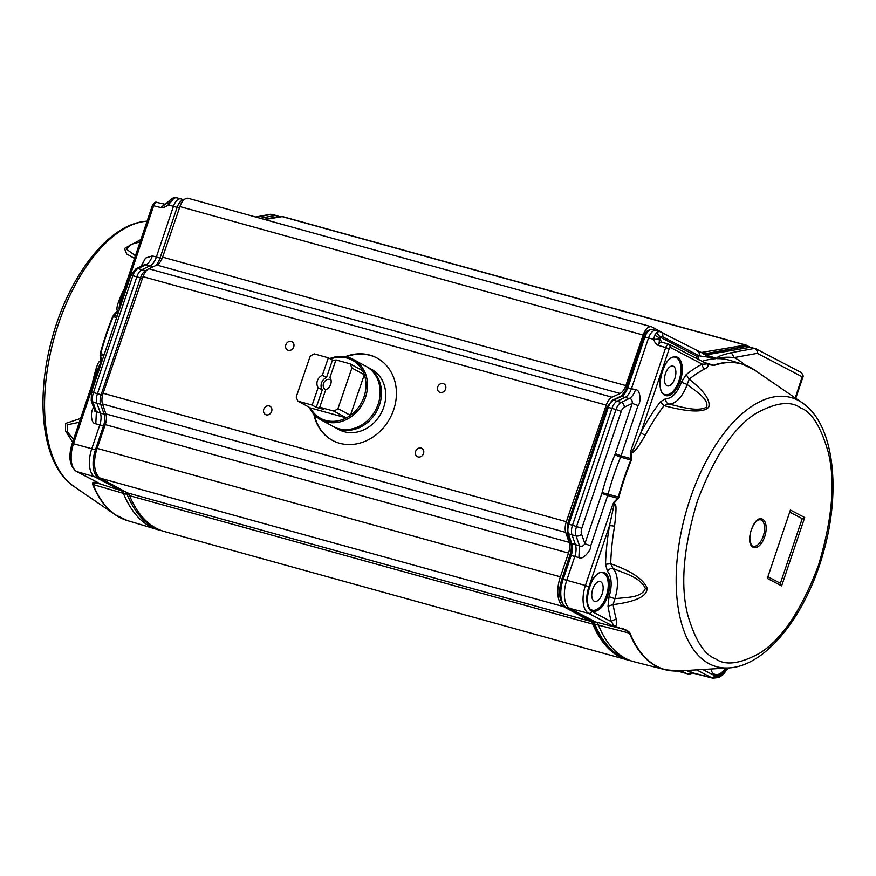 <?xml version="1.0" encoding="UTF-8"?>
<svg xmlns="http://www.w3.org/2000/svg" width="876" height="876" viewBox="0 0 876 876"><rect width="100%" height="100%" fill="white"/><g stroke="black" fill="none" stroke-linecap="round" stroke-linejoin="round"><path stroke-width="1.31" d="M377.337 358.196A46.822 40.11 -61.4 0 0 346.086 356.839M314.451 414.939A46.822 40.11 -61.4 0 0 332.551 440.453M367.34 367.066L371.588 369.376A34.263 29.346 118.6 0 1 383.677 407.362A34.263 29.346 118.6 0 1 338.815 429.558L334.577 427.247A34.263 29.346 -61.4 0 0 376.735 411.194A34.263 29.346 -61.4 0 0 367.34 367.066A34.263 29.346 -61.4 0 0 366.661 366.705M698.062 351.473L701.577 352.448L745.421 345.078A5.716 2.891 -74.5 0 1 746.1 345.111A5.716 2.891 -74.5 0 1 746.418 345.243L749.243 346.776M283.178 216.788A5.716 2.891 105.5 0 0 282.871 216.668A5.716 2.891 105.5 0 0 282.181 216.635L264.793 219.558M669.91 336.745L652.029 327.011A11.421 5.782 105.5 0 0 651.405 326.759A11.421 5.782 105.5 0 0 643.148 335.037L625.836 385.582A11.421 5.782 105.5 0 1 620.066 393.488L612.039 397.211A11.421 5.782 105.5 0 0 606.258 405.117L566.345 521.702A11.421 5.782 105.5 0 0 565.743 532.422L569.093 542.354A11.421 5.782 -74.5 0 1 568.502 553.063L560.366 576.824A25.13 12.713 105.5 0 0 563.651 606.674L590.533 621.314A13.709 6.931 -74.5 0 1 592.822 624.139A156.924 79.409 105.5 0 0 627.687 659.989A156.924 79.409 105.5 0 0 629.964 660.548M651.405 326.759L188.176 198.304A11.421 5.782 105.5 0 0 179.919 206.583L162.607 257.139L625.836 385.582M620.066 393.488L156.837 265.034A11.421 5.782 105.5 0 0 162.607 257.139M156.837 265.034L148.8 268.757A11.421 5.782 105.5 0 0 143.029 276.663L103.105 393.258A11.421 5.782 105.5 0 0 102.514 403.967L105.865 413.899A11.421 5.782 -74.5 0 1 105.262 424.619L97.127 448.381A25.13 12.713 105.5 0 0 100.422 478.23L127.294 492.86A13.709 6.931 -74.5 0 1 129.582 495.685A156.924 79.409 105.5 0 0 164.458 531.546L627.687 659.989M345.232 356.685A46.822 40.11 118.6 0 1 377.074 358.054A46.822 40.11 118.6 0 1 393.609 409.979A46.822 40.11 118.6 0 1 332.289 440.31A46.822 40.11 118.6 0 1 313.86 414.304M445.588 389.075A4.719 4.041 118.6 0 1 439.413 392.13A4.719 4.041 118.6 0 1 438.12 386.053A4.719 4.041 118.6 0 1 443.924 383.841A4.719 4.041 118.6 0 1 445.588 389.075M423.513 453.582A4.719 4.041 118.6 0 1 417.326 456.637A4.719 4.041 118.6 0 1 416.034 450.56A4.719 4.041 118.6 0 1 421.838 448.348A4.719 4.041 118.6 0 1 423.513 453.582M271.626 411.468A4.719 4.041 118.6 0 1 265.45 414.523A4.719 4.041 118.6 0 1 264.147 408.446A4.719 4.041 118.6 0 1 269.961 406.234A4.719 4.041 118.6 0 1 271.626 411.468M293.712 346.962A4.719 4.041 118.6 0 1 287.525 350.017A4.719 4.041 118.6 0 1 286.233 343.94A4.719 4.041 118.6 0 1 292.047 341.728A4.719 4.041 118.6 0 1 293.712 346.962M681.418 670.797L685.788 673.173A25.13 12.713 105.5 0 0 687.167 673.743A25.13 12.713 105.5 0 0 692.796 672.998M701.577 352.448A22.842 11.563 -74.5 0 1 700.187 352.546M94.849 411.063L100.39 413.133L96.962 403.31A10.282 5.201 -74.5 0 1 97.455 393.685L136.831 276.805A10.282 5.201 -74.5 0 1 142.011 269.633L150.048 265.778L145.996 264.727L144.551 264.661L136.043 268.746A4.106 3.241 64.4 0 1 137.959 268.593A10.194 5.157 105.5 0 0 132.823 275.71L140.521 277.834L101.134 394.715L93.447 392.579L132.823 275.71L130.863 275.392L91.487 392.262L93.447 392.579A10.194 5.157 -74.5 0 0 92.966 402.128A4.106 2.858 160.8 0 1 91.213 400.628L91.487 392.262M260.139 218.266L275.425 215.441A4.566 2.31 -74.5 0 1 275.973 215.452A4.566 2.31 -74.5 0 1 276.017 215.474A4.566 2.31 -74.5 0 1 276.225 215.551M99.656 483.541L96.568 483.267C94.126 482.49 92.966 482.906 93.064 484.516L92.604 484.319C92.035 482.545 93.064 481.942 95.692 482.512L121.107 490.615L95.09 477.048A23.98 12.133 -74.5 0 1 91.772 448.72L99.798 424.893L95.791 423.798C90.721 424.181 90.305 410.932 93.414 408.085L93.852 408.205M105.908 414.019A2.737 1.905 160.8 0 1 104.08 414.096L100.39 413.133A12.56 6.362 -74.5 0 1 99.798 424.893L103.477 425.922A12.636 6.395 -74.5 0 0 104.08 414.096L100.652 404.263L92.966 402.128L96.393 411.961L95.791 423.798M94.882 411.194L91.213 400.628M141.08 266.326L145.536 258.081L152.358 255.901L156.377 257.007A12.56 6.362 -74.5 0 1 150.048 265.778L153.212 266.72M165.236 204.283L171.214 199.18L173.47 198.808L168.378 204.94C164.6 207.382 162.126 208.269 160.965 207.59L165.236 204.283L157.209 202.52C155.829 202.115 154.658 203.188 153.672 205.75L152.687 205.772M169.265 202.038L171.127 201.25M162.016 258.672L156.377 257.007L173.448 206.331A10.282 5.201 -74.5 0 1 180.828 198.852A10.282 5.201 -74.5 0 1 180.938 198.885L183.982 199.794M167.962 203.046L168.378 204.94L177.127 207.36A10.205 5.157 -74.5 0 1 183.916 199.859M120.319 300.643L118.884 308.965L153.672 205.75L160.965 207.59L164.502 204.371M124.95 491.589A2.737 2.354 -62.5 0 1 124.786 491.545L121.107 490.615A13.709 6.931 -74.5 0 1 123.483 493.516A156.924 79.409 -74.5 0 0 157.79 529.684A156.924 79.409 -74.5 0 0 159.355 530.122L162.224 530.856M100.269 353.521A159.509 80.712 -74.5 0 1 112.741 316.51L113.672 315.021L113.201 316.619A159.596 80.767 -74.5 0 0 100.729 353.652L100.116 355.251L100.269 353.521L104.178 354.605M152.358 255.901C150.771 260.369 148.646 263.315 145.996 264.727L137.959 268.593L145.657 270.717A10.205 5.157 105.5 0 0 140.521 277.834L142.416 278.448M140.105 241.907L130.907 244.393L126.374 249.145L135.462 255.693M99.667 483.891L98.736 483.059M95.692 482.512L99.776 483.585M76.398 471.419C69.532 465.966 68.131 456.648 72.182 443.475L73.496 443.694A23.597 11.935 105.5 0 0 76.759 471.562A2.737 2.354 117.5 0 1 76.398 471.419L99.601 483.497M79.333 422.254L67.178 424.827L67.638 432.175L73.573 439.38M92.966 381.794A4.566 0.788 9.6 0 0 92.67 381.684C98.813 356.214 99.492 363.091 100.718 360.496L100.729 362.883L96.688 370.778L93.776 382.407M100.116 355.251L100.718 360.496L101.277 360.266L100.729 362.883L73.496 443.694L96.579 450.089M113.672 315.021L117.406 310.969C116.826 309.381 115.49 307.137 123.319 290.701A158.928 80.428 -74.5 0 1 124.239 288.992M134.543 258.42L126.713 254.018L124.447 248.456L140.905 239.531M72.631 442.15L65.569 431.003L65.601 423.426L80.614 418.465M753.294 546.197L752.758 545.989C751.619 546.569 750.644 543.963 749.834 538.149L750.754 531.502C753.71 523.191 756.995 519.282 760.62 519.786A13.709 6.931 -74.5 0 1 763.631 534.842A13.709 6.931 -74.5 0 1 753.294 546.197A13.709 6.931 -74.5 0 1 752.593 545.923M789.999 512.252L802.23 518.647L780.407 583.296L768.175 576.89M781.633 585.891L767.332 578.412L790.404 510.04L804.705 517.519L781.633 585.891L780.407 583.296M804.705 517.519L802.23 518.647M767.332 578.412L790.404 510.04M670.589 347.575A1.829 0.92 105.5 0 0 669.176 348.867L665.683 347.597C666.713 345.045 667.895 343.972 669.22 344.377L670.589 347.575L702.202 364.12A4.566 3.57 -117.1 0 0 704.775 368.96A158.928 80.428 105.5 0 0 689.182 379.188L686.182 374.632L681.386 382.232L687.167 384.454A27.485 13.906 -74.5 0 1 668.607 403.989C680.991 406.76 696.989 412.158 706.549 407.198C709.308 399.215 695.697 391.287 687.167 384.454L689.182 379.188C703.921 390.795 710.48 400.004 708.837 406.825C704.523 413.373 685.459 411.534 664.041 405.621L668.607 403.989C666.406 403.059 665.508 401.23 665.913 398.514L660.351 401.799L664.041 405.621A158.928 80.428 105.5 0 0 645.24 435.295A4.566 1.599 28.1 0 1 641.024 432.284A163.319 82.64 -74.5 0 1 660.351 401.799M605.524 564.275A163.319 82.64 -74.5 0 1 609.488 525.753A4.566 0.777 -170.4 0 1 614.547 526.246A158.928 80.428 105.5 0 0 610.692 563.739L605.524 564.275L607.528 571.524C608.842 569.17 610.682 568.174 613.08 568.524A27.485 13.906 -74.5 0 1 614.875 598.713C627.818 597.093 641.418 597.958 645.393 588.442C640.203 577.492 626.46 574.087 613.08 568.524L610.692 563.739C630.468 570.703 642.513 578.576 646.817 587.347C648.689 596.687 633.315 602.173 613.112 604.593L614.875 598.713L609.028 596.687L608.021 606.258L613.112 604.593A158.928 80.428 105.5 0 0 616.354 619.584A4.566 3 -15.2 0 0 611.349 621.653A163.319 82.64 -74.5 0 1 608.021 606.258M753.174 547.259C744.184 543.47 754.159 513.905 762.624 519.249A14.848 7.512 -74.5 0 1 764.671 536.791A14.848 7.512 -74.5 0 1 753.174 547.259M686.182 374.632A163.319 82.64 -74.5 0 1 702.202 364.12C705.498 364.46 706.374 364.087 704.841 363.014L713.502 365.226A2.289 1.861 71 0 1 713.995 365.456L707.786 364.449C708.739 365.796 707.731 367.307 704.775 368.96M704.841 363.014L707.786 364.449M707.797 364.208L669.549 344.509M654.69 335.201L659.376 337.808L658.993 339.078L653.715 339.384L654.69 335.201L656.672 332.672L660.274 337.172L659.376 337.808L661.555 342.045M578.894 557.607L579.496 545.759C581.325 547.051 583.12 546.361 584.883 543.711L590.698 545.836C591.585 549.745 582.923 560.541 578.894 557.607L571.196 555.472A12.636 6.395 105.5 0 0 571.798 543.635L568.382 533.791L571.995 534.864L575.412 544.697A12.56 6.362 -74.5 0 1 574.809 556.457L566.772 580.273A23.98 12.133 -74.5 0 0 570.079 608.623L596.085 622.234A13.709 6.931 -74.5 0 1 598.45 625.135L594.837 624.073A13.786 6.975 105.5 0 0 592.461 621.15L566.454 607.539L588.65 613.375L611.7 625.431L615.215 626.231L611.7 625.431C613.824 626.121 613.704 624.862 611.349 621.653L591.76 611.415A20.86 10.556 -74.5 0 1 588.891 586.756L609.488 525.753L614.054 504.795C614.372 502.944 613.912 502.912 612.674 504.696L613.835 502.244L614.273 502.758C614.952 505.879 617.624 499.933 614.547 526.246M616.354 619.584C617.175 622.967 616.803 625.179 615.215 626.231L620.953 628.596L592.461 621.15A2.737 2.354 -62.4 0 1 592.099 621.007L593.687 623.11A2.737 1.971 -22.1 0 0 594.837 624.073A156.848 79.366 -74.5 0 0 629.165 660.307L632.8 661.402A156.924 79.409 -74.5 0 1 598.45 625.135L629.494 633.195C627.763 631.136 624.906 629.603 620.953 628.596L615.105 626.734M618.04 498.718L618.336 497.031L618.883 497.185L618.04 498.718L612.674 504.696L585.409 585.486L588.891 586.756M631.366 460.174L620.591 457.13L621.073 455.827L615.259 453.702A6.855 3.471 -74.5 0 1 614.963 454.48A4.566 0.909 -157.7 0 0 620.591 457.13A159.815 80.877 105.5 0 0 608.086 494.184L618.336 497.031A159.596 80.767 -74.5 0 1 630.83 460.01L631.607 458.498L631.366 460.174A159.509 80.712 105.5 0 0 618.883 497.185M661.884 342.166C660.493 341.728 659.31 342.801 658.347 345.385C656.398 344.739 654.854 342.746 653.715 339.384L648.547 337.939L631.454 388.605A12.56 6.362 -74.5 0 1 625.125 397.365L617.087 401.219L613.441 400.277L621.478 396.434A12.636 6.395 105.5 0 0 627.84 387.608L644.933 336.953L648.547 337.939A10.282 5.201 -74.5 0 1 655.927 330.471A10.282 5.201 -74.5 0 1 656.036 330.504L660.055 331.708A10.194 5.157 -74.5 0 1 660.526 331.894A4.106 3.526 117.6 0 1 661.062 332.113A4.106 3.526 117.6 0 1 662.574 336.712L699.114 355.831C699.694 353.455 699.015 351.845 697.066 351.013M658.993 339.078C659.595 340.425 659.376 342.527 658.347 345.385L665.683 347.597L630.862 450.79C631.005 455.159 634.191 447.417 635.888 444.055L641.024 432.284L669.176 348.867M645.24 435.295C635.921 451.315 633.501 452.498 630.983 453.242L630.315 453.407L630.862 450.79L631.607 458.498M744.885 364.953A163.692 82.837 105.5 0 0 734.143 357.583L757.291 353.335A4.106 3.449 -100.4 0 0 754.521 348.429L731.372 352.667L734.143 357.583C727.638 356.893 722.043 357.189 717.345 358.459L699.114 355.831A163.692 82.837 105.5 0 0 698.019 356.193A6.855 3.471 -74.5 0 1 696.475 356.116L660.274 337.172A6.088 3.077 -74.5 0 1 662.574 336.712M621.073 628.114C626.022 629.647 629.012 631.366 630.041 633.26L629.494 633.195A156.278 79.081 -74.5 0 0 665.267 669.735L678.681 670.961A156.191 79.037 -74.5 0 1 630.041 633.26M614.963 454.48A164.381 83.187 105.5 0 0 602.108 492.597A6.855 3.471 -74.5 0 1 601.867 493.396L584.883 543.711L581.511 533.988A6.088 3.077 -74.5 0 1 581.795 528.294L621.226 411.435A6.088 3.077 -74.5 0 1 624.292 407.198L632.231 403.398C632.45 400.244 631.421 398.635 629.165 398.569C631.826 397.156 633.95 394.211 635.538 389.743C640.684 389.371 641.188 402.741 638.046 405.522L632.231 403.398L615.259 453.702M710.852 357.846L709.91 356.948L715.582 358.602M710.261 357.079L712.33 357.791M731.372 352.667C715.67 356.477 717.773 357.539 716.678 358.306L706.549 355.273A23.98 12.133 -74.5 0 1 706.198 355.327M751.29 347.334A4.566 2.31 105.5 0 0 751.082 347.246A4.566 2.31 105.5 0 0 751.039 347.235A4.566 2.31 105.5 0 0 750.491 347.225L705.443 354.999M581.511 533.988A4.106 2.858 -19.2 0 1 576.08 535.926L571.995 534.864A10.282 5.201 -74.5 0 1 572.488 525.239L568.874 524.242L608.305 407.395L611.919 408.391L572.488 525.239L581.795 528.294M591.76 611.415A2.737 2.354 -62.4 0 1 588.65 613.375A23.597 11.935 -74.5 0 1 585.409 585.486L563.158 579.288L571.196 555.472L569.893 555.253C571.459 550.172 571.7 545.967 570.637 542.638A2.737 1.905 -19.2 0 0 571.798 543.635L579.496 545.759L576.08 535.926A10.194 5.157 -74.5 0 1 576.572 526.377L616.003 409.53L611.919 408.391A10.282 5.201 -74.5 0 1 617.087 401.219L621.139 402.412A4.106 3.241 64.4 0 1 624.292 407.198M696.617 669.877L711.531 677.674A23.597 11.935 -74.5 0 0 712.856 678.188L694.307 673.447A23.98 12.133 -74.5 0 1 694.066 673.381A23.98 12.133 -74.5 0 1 692.96 672.921L686.718 670.479M688.109 670.392L692.96 672.921L711.531 677.674A2.737 2.354 -62.4 0 0 714.641 675.714L702.771 669.494M602.841 572.816A19.414 9.822 -74.5 0 1 606.926 594.092A19.414 9.822 -74.5 0 1 592.461 610.233M594.18 601.166A10.282 5.201 -74.5 0 1 592.614 589.493A10.282 5.201 -74.5 0 1 600.257 581.587A10.282 5.201 -74.5 0 1 602.469 592.866A10.282 5.201 -74.5 0 1 594.76 601.396A10.282 5.201 -74.5 0 1 594.18 601.166M675.549 357.331A19.414 9.822 -74.5 0 1 679.634 378.607A19.414 9.822 -74.5 0 1 665.18 394.748M666.899 385.681A10.282 5.201 -74.5 0 1 665.333 374.008A10.282 5.201 -74.5 0 1 672.965 366.091A10.282 5.201 -74.5 0 1 675.177 377.381A10.282 5.201 -74.5 0 1 667.479 385.911A10.282 5.201 -74.5 0 1 666.899 385.681M725.481 668.114A19.414 9.822 -74.5 0 1 715.342 674.531M671.706 670.83A156.278 79.081 -74.5 0 1 665.267 669.735L634.366 661.829A156.924 79.409 -74.5 0 1 632.8 661.402M318.141 387.619L322.28 389.875A7.994 6.844 118.6 0 1 326.507 377.523L322.368 375.278A7.994 6.844 -61.4 0 0 318.141 387.619L312.152 405.095L316.291 407.351L323.89 409.464L319.751 407.209L325.73 389.732A7.994 6.844 -61.4 0 0 329.956 377.381L335.946 359.905L350.082 363.825L362.5 370.592A33.124 28.371 -61.4 0 0 330.46 358.952M326.507 377.523L332.486 360.058L328.347 357.802L322.368 375.278M316.291 407.351L322.28 389.875M335.596 360.912L332.486 360.058M331.019 379.91A5.617 4.807 -61.4 0 0 330.876 379.823A5.617 4.807 -61.4 0 0 323.967 382.451A5.617 4.807 -61.4 0 0 325.5 389.689A5.617 4.807 -61.4 0 0 325.708 389.798M319.751 407.209L333.887 411.129A33.124 28.371 -61.4 0 0 337.983 408.599L351.889 367.986A33.124 28.371 -61.4 0 0 350.082 363.825M337.983 408.599L350.4 415.366L364.306 374.742L351.889 367.986M312.152 405.095L298.015 401.175A33.124 28.371 -61.4 0 1 296.208 397.025L310.115 356.401A33.124 28.371 -61.4 0 1 314.21 353.882L328.347 357.802M298.015 401.175L310.433 407.942L346.305 417.885L333.887 411.129M310.433 407.942A33.124 28.371 -61.4 0 0 346.305 417.885A33.124 28.371 -61.4 0 0 350.4 415.366A33.124 28.371 -61.4 0 0 364.306 374.742A33.124 28.371 -61.4 0 0 362.5 370.592M309.283 407.318A34.263 29.346 -61.4 0 0 320.605 419.637L333.23 426.513A34.263 29.346 -61.4 0 0 375.388 410.461A34.263 29.346 -61.4 0 0 365.993 366.332L353.367 359.456A34.263 29.346 -61.4 0 0 333.022 357.463A34.263 29.346 -61.4 0 0 329.77 358.569M333.909 426.864A34.263 29.346 -61.4 0 0 334.577 427.247M320.605 419.637A34.263 29.346 -61.4 0 0 356.006 412.629A34.263 29.346 -61.4 0 0 365.785 374.523A34.263 29.346 -61.4 0 0 353.367 359.456M745.421 345.078L282.181 216.635M179.919 206.583L643.148 335.037M612.039 397.211L148.8 268.757M606.258 405.117L143.029 276.663M566.345 521.702L103.105 393.258M565.743 532.422L102.514 403.967M105.865 413.899L569.093 542.354M568.502 553.063L105.262 424.619M560.366 576.824L97.127 448.381M563.651 606.674L100.422 478.23M127.294 492.86L590.533 621.314M592.822 624.139L129.582 495.685M685.788 673.173L677.947 671.005M279.926 217.018A2.737 2.3 -100.5 0 0 279.061 216.525A4.489 2.278 -74.5 0 1 279.641 216.558A4.489 2.278 -74.5 0 1 279.849 216.635A2.737 2.354 117.5 0 1 280.44 216.93M102.547 395.153L101.134 394.715A10.205 5.157 105.5 0 0 100.652 404.263A2.737 1.905 -19.2 0 0 102.569 404.154M146.894 270.115L145.657 270.717A2.737 2.157 64.4 0 1 146.15 270.925M263.95 219.318L279.061 216.525L271.363 214.401A4.106 3.438 -100.5 0 0 270.093 214.357L271.899 214.412A4.479 2.267 105.5 0 0 271.363 214.401L256.274 217.193M272.151 214.511A4.479 2.267 105.5 0 0 271.899 214.412L275.973 215.452M99.952 477.957A2.737 2.354 117.5 0 1 98.758 477.989A23.904 12.1 -74.5 0 1 95.451 449.749L103.477 425.922L104.693 426.294M179.394 208.105L177.127 207.36L160.056 258.037A12.636 6.395 -74.5 0 1 155.391 265.702M99.82 483.585L76.759 471.562L98.758 477.989L124.786 491.545A13.786 6.975 -74.5 0 1 127.162 494.469L93.064 484.516A156.278 79.081 -74.5 0 0 127.239 520.541L157.79 529.684M128.903 494.392A2.737 1.982 157.8 0 1 127.162 494.469A156.848 79.366 -74.5 0 0 162.082 530.801M171.214 199.18C171.948 198.129 173.798 197.669 176.766 197.812A10.194 5.157 105.5 0 0 173.47 198.808M93.414 408.085L93.612 407.504M103.729 355.941L100.663 355.087L101.277 360.266M116.661 317.561L112.741 316.51M117.734 311.418L114.033 315.404L117.099 316.247M92.33 383.699A158.928 80.428 -74.5 0 1 92.67 381.684M121.14 518.165A156.191 79.037 -74.5 0 1 115.095 514.683A156.191 79.037 -74.5 0 1 92.604 484.319M127.239 520.541L115.095 514.683L73.77 486.311A139.634 70.66 -74.5 0 1 51.301 349.141A139.634 70.66 -74.5 0 1 135.003 223.719A139.634 70.66 -74.5 0 1 147.091 221.19M800.598 407.909C811.669 411.873 820.911 426.721 828.313 452.443C835.562 482.085 832.233 519.829 818.326 565.699C801.518 610.003 782.082 639.097 759.996 652.992C740.067 664.041 725.142 665.913 715.21 658.599C704.14 654.635 694.898 639.787 687.496 614.065C680.247 584.423 683.576 546.668 697.482 500.809C714.279 456.505 733.727 427.4 755.802 413.516C775.731 402.467 790.667 400.595 800.598 407.909M607.528 571.524A22.918 11.596 -74.5 0 1 609.028 596.687M601.867 493.396L607.681 495.52L608.086 494.184L602.108 492.597M681.386 382.232A22.918 11.596 -74.5 0 1 665.913 398.514M696.475 356.116L696.267 358.481M699.103 359.97A4.566 3.723 71 0 1 698.019 356.193M605.327 573.079A20.104 10.173 105.5 0 0 589.625 585.847A20.104 10.173 105.5 0 0 591.486 610.386A20.104 10.173 105.5 0 0 607.178 597.618A20.104 10.173 105.5 0 0 605.327 573.079M678.035 357.594A20.104 10.173 105.5 0 0 662.344 370.362A20.104 10.173 105.5 0 0 664.194 394.901A20.104 10.173 105.5 0 0 679.896 382.133A20.104 10.173 105.5 0 0 678.035 357.594M703.34 362.182L713.502 365.226A158.874 80.395 -74.5 0 1 742.103 364.011A158.874 80.395 -74.5 0 1 748.29 366.431M717.313 358.656A159.125 80.526 105.5 0 1 729.96 360.375L742.103 364.011L754.444 369.957A158.786 80.351 105.5 0 0 713.995 365.456M715.823 358.7A159.125 80.526 105.5 0 0 701.851 361.405M747.622 346.392A4.489 2.278 105.5 0 0 747.37 346.305A4.489 2.278 105.5 0 0 746.834 346.283L754.521 348.429A4.479 2.267 -74.5 0 1 755.101 348.451A4.479 2.267 -74.5 0 1 755.309 348.538A4.106 3.526 117.6 0 1 755.846 348.757A4.106 3.526 117.6 0 1 757.357 353.346L802.197 376.811L795.255 397.989M802.197 376.811A4.106 3.526 -62.4 0 0 800.686 372.223C802.985 374.282 803.664 376.089 802.734 377.622L802.252 377.249M727.638 667.983A20.86 10.556 -74.5 0 1 714.641 675.714M710.841 669.001A20.104 10.173 105.5 0 0 714.367 674.684A20.104 10.173 105.5 0 0 727.124 668.016M590.698 545.836L607.681 495.52L617.58 498.28L613.835 502.244M612.171 400.376A2.737 2.168 64.4 0 1 613.441 400.277A10.205 5.157 -74.5 0 0 608.305 407.395L606.991 407.187L612.171 400.376L620.208 396.532A2.737 2.168 64.4 0 1 621.478 396.434L629.165 398.569L621.139 402.412A10.194 5.157 -74.5 0 0 616.003 409.53L621.226 411.435M630.315 453.407L630.972 458.608L621.073 455.827L638.046 405.522M656.672 332.672A10.194 5.157 -74.5 0 1 660.055 331.708L710.107 357.003M635.538 389.743L626.537 387.4C625.88 390.893 621.653 396.138 620.208 396.532M566.454 607.539A23.904 12.1 -74.5 0 1 563.158 579.288L561.855 579.069C557.749 592.428 559.162 601.867 566.093 607.397A2.737 2.354 -62.4 0 0 566.454 607.539M568.382 533.791A10.205 5.157 -74.5 0 1 568.874 524.242L567.56 524.034L567.21 532.794A2.737 1.905 -19.2 0 0 568.382 533.791M626.537 387.4L643.63 336.734L644.933 336.953A10.205 5.157 -74.5 0 1 652.27 329.54L655.927 330.471M703.68 354.2L746.834 346.283A2.737 2.3 -100.4 0 0 745.991 346.25L755.846 348.757L800.686 372.223M690.441 672.286A23.904 12.1 -74.5 0 1 689.335 671.837A2.737 2.354 -62.4 0 1 688.974 671.695L694.066 673.381M678.681 670.961L728.722 667.917A139.634 70.66 -74.5 0 1 709.002 663.658A139.634 70.66 -74.5 0 1 690.266 498.433A139.634 70.66 -74.5 0 1 798.255 400.387A139.634 70.66 -74.5 0 1 802.241 402.796L754.444 369.957M592.647 610.287C580.613 608.798 591.607 568.141 603.027 572.871A19.414 9.822 -74.5 0 1 604.517 573.561A19.414 9.822 -74.5 0 1 606.838 595.746A19.414 9.822 -74.5 0 1 592.647 610.287A19.414 9.822 -74.5 0 1 591.65 609.893M665.366 394.802C653.332 393.313 664.326 352.656 675.735 357.386A19.414 9.822 -74.5 0 1 677.236 358.076A19.414 9.822 -74.5 0 1 679.557 380.261A19.414 9.822 -74.5 0 1 665.366 394.802A19.414 9.822 -74.5 0 1 664.369 394.408M725.952 668.081A19.414 9.822 -74.5 0 1 715.528 674.586A19.414 9.822 -74.5 0 1 714.531 674.192M282.871 216.668L746.1 345.111M677.389 671.027L687.167 673.743M280.473 216.919L276.017 215.474M136.043 268.746L130.863 275.392M255.661 217.018L270.093 214.357M120.308 300.654L152.358 205.531C154.012 202.63 155.534 201.589 156.946 202.422M176.766 197.812L180.828 198.852M72.182 443.475L96.688 370.778M73.77 486.311C42.387 465.43 34.766 400.923 52.002 338.771C68.876 275.644 109.161 222.909 147.288 221.179M661.665 342.078L669.012 344.29M795.736 398.328L802.734 377.622M712.856 678.188L718.933 677.52L723.138 674.63L728.175 667.95M629.165 660.307C613.638 655.357 601.812 642.962 593.687 623.11M566.093 607.397L592.099 621.007M569.893 555.253L561.855 579.069M567.21 532.794L570.637 542.638M606.991 407.187L567.56 524.034M643.63 336.734C644.824 332.037 647.703 329.639 652.27 329.54M745.991 346.25L703.395 354.057M686.653 670.479L688.974 671.695M728.722 667.917C766.38 666.176 806.128 614.81 823.363 552.657C841.409 489.859 834.04 423.907 802.241 402.796"/></g></svg>
